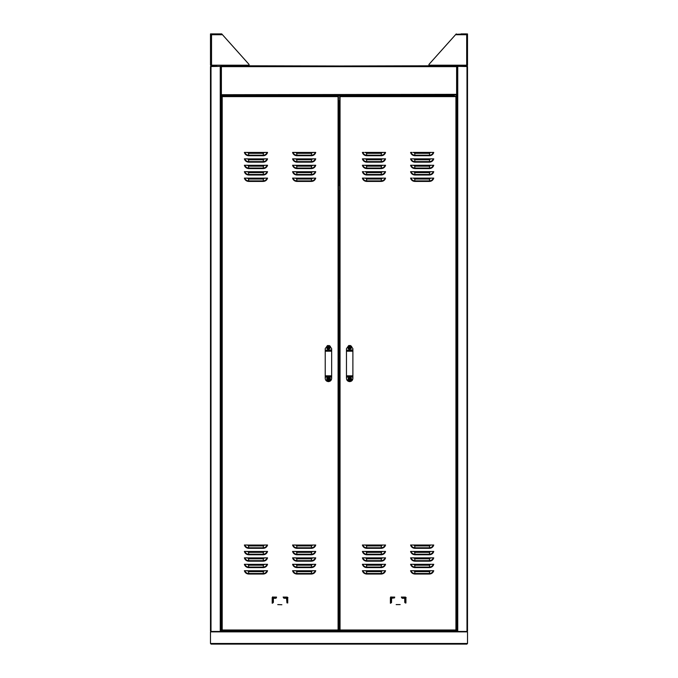 <?xml version="1.0" encoding="UTF-8"?>
<svg xmlns="http://www.w3.org/2000/svg" width="678" height="678" viewBox="0 0 678 678"><rect width="100%" height="100%" fill="white"/><g stroke="black" fill="none" stroke-linecap="round" stroke-linejoin="round"><path stroke-width="1.02" d="M211.002 66.029L216.918 66.224L211.002 66.029L210.494 66.546L220.774 66.351L220.774 69.546M220.774 72.148L220.774 88.826M220.774 91.42L220.774 94.945L221.384 94.335L220.774 94.717L221.011 66.029L457.226 66.266L457.226 631.472M221.587 101.369L220.774 101.369L220.774 184.899L221.587 184.899M221.587 191.323L220.774 191.323L220.774 297.345L221.587 297.345M221.587 303.769L220.774 303.769L220.774 409.792L221.587 409.792M221.587 416.216L220.774 416.216L220.774 525.747L220.808 526.306L220.808 525.747L221.587 525.747L220.808 525.747M221.587 532.171L220.774 532.171L220.774 630.642M221.07 616.124L221.409 620.319M221.07 349.458L221.409 353.662M221.07 216.129L221.409 220.333M221.07 482.787L221.409 486.99M210.494 66.546L210.494 630.964L211.002 631.472L210.494 630.964L211.002 631.472L220.774 631.472L220.774 66.351M466.896 644.1L467.506 643.49L466.896 644.1L211.104 644.1L210.494 643.49L211.104 644.1M210.494 631.862L210.494 643.49L467.506 643.49L467.506 631.862L210.494 631.862L211.129 631.252M220.774 631.252L457.04 631.057M466.871 631.252L467.506 631.862M221.409 631.252L221.587 626.625M456.54 626.625L456.591 631.252M339.432 626.625L338.695 626.625M456.989 66.224L456.616 66.639L457.226 66.266M221.011 66.224L221.384 66.639L220.774 66.266M220.774 94.945L221.384 94.335L221.384 66.639L456.616 66.639L456.616 94.335L457.226 94.945L220.774 94.945L221.096 95.903L224.308 95.903L224.308 94.945M457.226 94.945L456.616 94.335L220.774 94.717M277.963 604.59L281.879 604.734L277.751 604.606M272.192 603.242L272.98 602.869L272.209 603.022L272.209 597.589L272.7 597.098L276.531 597.098L276.378 597.869L276.548 597.191M283.167 597.013L283.548 597.869L283.396 597.098L287.226 597.098L287.718 597.589L287.718 603.022M276.31 597.852L273.302 598.191L272.963 602.801M273.302 602.395L272.98 602.869M286.964 602.801L286.625 598.191L283.624 597.852M284.023 598.191L286.548 598.267L286.947 602.869M284.023 598.267L283.548 597.869M276.378 597.869L275.904 598.191M273.378 602.395L273.378 598.267L275.904 598.267M294.032 152.423L292.565 152.423C293.252 154.465 294.667 155.567 296.811 155.728L311.499 155.728C313.643 155.567 315.058 154.465 315.745 152.423L314.287 152.423M313.236 152.423L312.77 152.423M295.54 152.423L295.074 152.423M294.032 165.271L292.565 165.271C293.252 167.313 294.667 168.424 296.811 168.585L311.499 168.585C313.643 168.424 315.058 167.313 315.745 165.271L314.287 165.271M313.236 165.271L312.77 165.271M295.54 165.271L295.074 165.271M245.834 152.423L244.377 152.423C245.063 154.465 246.478 155.567 248.623 155.728L263.31 155.728C265.454 155.567 266.869 154.465 267.556 152.423L266.09 152.423M265.047 152.423L264.581 152.423M247.351 152.423L246.877 152.423M245.834 165.271L244.377 165.271C245.063 167.313 246.478 168.424 248.623 168.585L263.31 168.585C265.454 168.424 266.869 167.313 267.556 165.271L266.09 165.271M265.047 165.271L264.581 165.271M247.351 165.271L246.877 165.271M245.834 178.119L244.377 178.119C245.063 180.17 246.478 181.272 248.623 181.433L263.31 181.433C265.454 181.272 266.869 180.17 267.556 178.119L266.09 178.119M265.047 178.119L264.581 178.119M247.351 178.119L246.877 178.119M294.032 545.019L292.565 545.019C293.252 547.061 294.667 548.171 296.811 548.332L311.499 548.332C313.643 548.171 315.058 547.061 315.745 545.019L314.287 545.019M313.236 545.019L312.77 545.019M295.54 545.019L295.074 545.019M294.032 557.867L292.565 557.867C293.252 559.918 294.667 561.02 296.811 561.181L311.499 561.181C313.643 561.02 315.058 559.918 315.745 557.867L314.287 557.867M313.236 557.867L312.77 557.867M295.54 557.867L295.074 557.867M245.834 545.019L244.377 545.019C245.063 547.061 246.478 548.171 248.623 548.332L263.31 548.332C265.454 548.171 266.869 547.061 267.556 545.019L266.09 545.019M265.047 545.019L264.581 545.019M247.351 545.019L246.877 545.019M245.834 557.867L244.377 557.867C245.063 559.918 246.478 561.02 248.623 561.181L263.31 561.181C265.454 561.02 266.869 559.918 267.556 557.867L266.09 557.867M265.047 557.867L264.581 557.867M247.351 557.867L246.877 557.867M245.834 570.723L244.377 570.723C245.063 572.766 246.478 573.868 248.623 574.037L263.31 574.037C265.454 573.868 266.869 572.766 267.556 570.723L266.09 570.723M265.047 570.723L264.581 570.723M247.351 570.723L246.877 570.723M294.032 570.723L292.565 570.723C293.252 572.766 294.667 573.868 296.811 574.037L311.499 574.037C313.643 573.868 315.058 572.766 315.745 570.723L314.287 570.723M313.236 570.723L312.77 570.723M295.54 570.723L295.074 570.723M245.834 564.291L244.377 564.291C245.063 566.342 246.478 567.444 248.623 567.605L263.31 567.605C265.454 567.444 266.869 566.342 267.556 564.291L266.09 564.291M265.047 564.291L264.581 564.291M247.351 564.291L246.877 564.291M245.834 551.443L244.377 551.443C245.063 553.494 246.478 554.596 248.623 554.757L263.31 554.757C265.454 554.596 266.869 553.494 267.556 551.443L266.09 551.443M265.047 551.443L264.581 551.443M247.351 551.443L246.877 551.443M294.032 564.291L292.565 564.291C293.252 566.342 294.667 567.444 296.811 567.605L311.499 567.605C313.643 567.444 315.058 566.342 315.745 564.291L314.287 564.291M313.236 564.291L312.77 564.291M295.54 564.291L295.074 564.291M294.032 551.443L292.565 551.443C293.252 553.494 294.667 554.596 296.811 554.757L311.499 554.757C313.643 554.596 315.058 553.494 315.745 551.443L314.287 551.443M313.236 551.443L312.77 551.443M295.54 551.443L295.074 551.443M294.032 178.119L292.565 178.119C293.252 180.17 294.667 181.272 296.811 181.433L311.499 181.433C313.643 181.272 315.058 180.17 315.745 178.119L314.287 178.119M313.236 178.119L312.77 178.119M295.54 178.119L295.074 178.119M245.834 171.695L244.377 171.695C245.063 173.746 246.478 174.848 248.623 175.009L263.31 175.009C265.454 174.848 266.869 173.746 267.556 171.695L266.09 171.695M265.047 171.695L264.581 171.695M247.351 171.695L246.877 171.695M245.834 158.847L244.377 158.847C245.063 160.889 246.478 162 248.623 162.161L263.31 162.161C265.454 162 266.869 160.889 267.556 158.847L266.09 158.847M265.047 158.847L264.581 158.847M247.351 158.847L246.877 158.847M294.032 171.695L292.565 171.695C293.252 173.746 294.667 174.848 296.811 175.009L311.499 175.009C313.643 174.848 315.058 173.746 315.745 171.695L314.287 171.695M313.236 171.695L312.77 171.695M295.54 171.695L295.074 171.695M294.032 158.847L292.565 158.847C293.252 160.889 294.667 162 296.811 162.161L311.499 162.161C313.643 162 315.058 160.889 315.745 158.847L314.287 158.847M313.236 158.847L312.77 158.847M295.54 158.847L295.074 158.847M315.151 152.423L312.643 152.423L311.499 153.321L311.499 155.203C313.346 155.093 314.6 154.169 315.262 152.457L293.049 152.457C293.718 154.169 294.972 155.093 296.811 155.203L311.499 155.203L311.499 155.728M292.565 152.423L295.667 152.423L296.811 153.321L296.811 155.728M315.151 165.271L312.643 165.271L311.499 166.169L311.499 168.051C313.346 167.941 314.6 167.025 315.262 165.305L293.049 165.305C293.718 167.025 294.972 167.941 296.811 168.051L311.499 168.051L311.499 168.585M292.565 165.271L295.667 165.271L296.811 166.169L296.811 168.585M266.963 152.423L264.454 152.423L263.31 153.321L263.31 155.203C265.149 155.093 266.403 154.169 267.073 152.457L244.86 152.457C245.521 154.169 246.784 155.093 248.623 155.203L263.31 155.203L263.31 155.728M244.377 152.423L247.478 152.423L248.623 153.321L248.623 155.728M266.963 165.271L264.454 165.271L263.31 166.169L263.31 168.051C265.149 167.941 266.403 167.025 267.073 165.305L244.86 165.305C245.521 167.025 246.784 167.941 248.623 168.051L263.31 168.051L263.31 168.585M244.377 165.271L247.478 165.271L248.623 166.169L248.623 168.585M266.963 178.119L264.454 178.119L263.31 179.017L263.31 180.899C265.149 180.789 266.403 179.873 267.073 178.153L244.86 178.153C245.521 179.873 246.784 180.789 248.623 180.899L263.31 180.899L263.31 181.433M244.377 178.119L247.478 178.119L248.623 179.017L248.623 181.433M315.151 545.019L312.643 545.019L311.499 545.917L311.499 547.799C313.346 547.688 314.6 546.773 315.262 545.053L293.049 545.053C293.718 546.773 294.972 547.688 296.811 547.799L311.499 547.799L311.499 548.332M292.565 545.019L295.667 545.019L296.811 545.917L296.811 548.332M315.151 557.867L312.643 557.867L311.499 558.774L311.499 560.655C313.346 560.537 314.6 559.621 315.262 557.901L293.049 557.901C293.718 559.621 294.972 560.537 296.811 560.655L311.499 560.655L311.499 561.181M292.565 557.867L295.667 557.867L296.811 558.774L296.811 561.181M266.963 545.019L264.454 545.019L263.31 545.917L263.31 547.799C265.149 547.688 266.403 546.773 267.073 545.053L244.86 545.053C245.521 546.773 246.784 547.688 248.623 547.799L263.31 547.799L263.31 548.332M244.377 545.019L247.478 545.019L248.623 545.917L248.623 548.332M266.963 557.867L264.454 557.867L263.31 558.774L263.31 560.655C265.149 560.537 266.403 559.621 267.073 557.901L244.86 557.901C245.521 559.621 246.784 560.537 248.623 560.655L263.31 560.655L263.31 561.181M244.377 557.867L247.478 557.867L248.623 558.774L248.623 561.181M266.963 570.723L264.454 570.723L263.31 571.622L263.31 573.503C265.149 573.393 266.403 572.478 267.073 570.757L244.86 570.757C245.521 572.478 246.784 573.393 248.623 573.503L263.31 573.503L263.31 574.037M244.377 570.723L247.478 570.723L248.623 571.622L248.623 574.037M315.151 570.723L312.643 570.723L311.499 571.622L311.499 573.503C313.346 573.393 314.6 572.478 315.262 570.757L293.049 570.757C293.718 572.478 294.972 573.393 296.811 573.503L311.499 573.503L311.499 574.037M292.565 570.723L295.667 570.723L296.811 571.622L296.811 574.037M266.963 564.291L264.454 564.291L263.31 565.198L263.31 567.079C265.149 566.961 266.403 566.045 267.073 564.333L244.86 564.333C245.521 566.045 246.784 566.961 248.623 567.079L263.31 567.079L263.31 567.605M244.377 564.291L247.478 564.291L248.623 565.198L248.623 567.605M266.963 551.443L264.454 551.443L263.31 552.341L263.31 554.223C265.149 554.112 266.403 553.197 267.073 551.477L244.86 551.477C245.521 553.197 246.784 554.112 248.623 554.223L263.31 554.223L263.31 554.757M244.377 551.443L247.478 551.443L248.623 552.341L248.623 554.757M315.151 564.291L312.643 564.291L311.499 565.198L311.499 567.079C313.346 566.961 314.6 566.045 315.262 564.333L293.049 564.333C293.718 566.045 294.972 566.961 296.811 567.079L311.499 567.079L311.499 567.605M292.565 564.291L295.667 564.291L296.811 565.198L296.811 567.605M315.151 551.443L312.643 551.443L311.499 552.341L311.499 554.223C313.346 554.112 314.6 553.197 315.262 551.477L293.049 551.477C293.718 553.197 294.972 554.112 296.811 554.223L311.499 554.223L311.499 554.757M292.565 551.443L295.667 551.443L296.811 552.341L296.811 554.757M315.151 178.119L312.643 178.119L311.499 179.017L311.499 180.899C313.346 180.789 314.6 179.873 315.262 178.153L293.049 178.153C293.718 179.873 294.972 180.789 296.811 180.899L311.499 180.899L311.499 181.433M292.565 178.119L295.667 178.119L296.811 179.017L296.811 181.433M266.963 171.695L264.454 171.695L263.31 172.593L263.31 174.475C265.149 174.365 266.403 173.449 267.073 171.729L244.86 171.729C245.521 173.449 246.784 174.365 248.623 174.475L263.31 174.475L263.31 175.009M244.377 171.695L247.478 171.695L248.623 172.593L248.623 175.009M266.963 158.847L264.454 158.847L263.31 159.745L263.31 161.627C265.149 161.517 266.403 160.601 267.073 158.881L244.86 158.881C245.521 160.601 246.784 161.517 248.623 161.627L263.31 161.627L263.31 162.161M244.377 158.847L247.478 158.847L248.623 159.745L248.623 162.161M315.151 171.695L312.643 171.695L311.499 172.593L311.499 174.475C313.346 174.365 314.6 173.449 315.262 171.729L293.049 171.729C293.718 173.449 294.972 174.365 296.811 174.475L311.499 174.475L311.499 175.009M292.565 171.695L295.667 171.695L296.811 172.593L296.811 175.009M315.151 158.847L312.643 158.847L311.499 159.745L311.499 161.627C313.346 161.517 314.6 160.601 315.262 158.881L293.049 158.881C293.718 160.601 294.972 161.517 296.811 161.627L311.499 161.627L311.499 162.161M292.565 158.847L295.667 158.847L296.811 159.745L296.811 162.161M338.39 96.005L338.695 630.303L221.587 630.303L221.587 96.31L338.5 96.31M338.5 630.303L338.085 629.998L338.39 630.608M225.104 96.005L223.664 95.903M225.104 630.608L223.825 630.608M222.198 96.31L221.587 96.31M454.336 631.252L454.336 630.608M456.269 630.176L456.269 631.252M454.336 95.903L453.023 96.005M456.269 96.429L456.269 95.903M223.664 631.252L223.664 630.608M221.731 630.303L221.731 631.252M249.046 65.8L338.966 65.995M221.859 630.642L221.248 630.413L221.248 532.171M221.248 525.747L221.248 416.216M221.248 409.792L221.248 303.769M221.248 297.345L221.248 191.323M221.248 184.899L221.248 101.369M221.248 66.639L221.859 66.41M339.161 101.369L339.161 184.899M339.161 191.323L339.161 297.345M339.161 303.769L339.161 409.792M339.161 416.216L339.161 525.747M339.161 532.171L339.161 626.625M339.517 65.995L428.954 65.8M339.322 626.625L339.322 532.171M339.322 525.747L339.322 416.216M339.322 409.792L339.322 303.769M339.322 297.345L339.322 191.323M339.322 184.899L339.322 101.369M457.226 630.413L456.591 630.642M456.616 66.41L457.226 66.639M339.322 348.687L339.025 349.297M339.322 482.016L339.025 482.626M339.22 615.471L338.831 615.955M339.22 348.814L338.831 349.297M339.22 215.485L338.831 215.96M339.22 482.143L338.831 482.626M338.695 101.369L339.432 101.369M456.54 101.369L457.226 101.369M397.749 94.945L398.41 95.412M400.003 95.412L400.664 94.945M278.878 94.945L279.539 95.412M281.133 95.412L281.794 94.945M433.132 66.029L431.208 66.029M458.913 66.029L456.828 66.029L458.913 66.029M452.489 66.029L450.404 66.029L452.489 66.029M428.954 64.418L456.269 33.9L428.954 64.418L428.954 66.029L466.464 66.029L466.693 65.207L466.464 66.029M456.269 34.019L456.269 34.722L466.693 34.722L466.464 33.9L456.269 34.298M428.954 65.207L466.693 65.207L466.693 34.722L467.506 34.722L467.506 65.207L466.617 65.622M467.506 34.722L467.506 64.418L467.506 33.9L467.506 34.722L466.693 33.9L467.506 34.722M467.108 34.019L466.617 34.298L467.108 34.722L466.693 33.9L461.082 33.9M467.006 65.961L467.447 65.52M465.261 66.029L466.693 65.622M466.693 66.029L463.337 66.029M210.494 65.207L210.494 34.722L210.892 34.019L210.892 34.722L211.307 34.298L210.494 34.722L211.307 33.9L210.494 33.9L210.494 34.722L210.494 33.9L210.494 34.722L221.731 34.722L221.731 33.9L249.046 64.418L249.046 66.029M211.307 33.9L217.138 33.9M461.082 65.622L456.955 66.029M221.731 34.722L221.731 34.019M211.536 66.029L211.536 33.9L221.731 33.9L249.046 64.418M331.661 377.121L325.228 377.121L325.228 378.409C325.423 380.358 326.491 381.426 328.449 381.621C330.398 381.426 331.466 380.358 331.661 378.409L331.661 376.799L325.228 376.799L325.228 350.229L331.661 350.229L331.661 376.799M329.355 345.543L331.661 348.619L331.661 349.907L325.228 350.229M325.228 349.907L325.228 348.619L327.533 345.543M352.891 377.121L346.466 377.121L346.466 378.409C346.661 380.358 347.729 381.426 349.679 381.621C351.636 381.426 352.704 380.358 352.891 378.409L352.891 376.799L346.466 376.799L346.466 350.229L352.891 350.229L352.891 376.799M350.594 345.543L352.891 348.619L352.891 349.907L346.466 350.229M346.466 349.907L346.466 348.619L348.772 345.543M349.755 378.68L348.67 379.214L349.526 380.383L349.831 379.688L350.551 379.917L350.229 378.502L349.755 378.68L350.229 378.502M350.696 379.519L350.187 379.383M350.263 379.349L351.433 378.57C353.009 380.358 348.263 382.536 347.933 380.172C348.06 377.375 349.229 376.841 351.433 378.57C351.306 381.358 350.136 381.9 347.933 380.172C348.06 377.375 349.229 376.841 351.433 378.57M350.001 379.222L350.077 378.799M349.136 380.239L348.67 379.214M350.551 379.917L349.526 380.383M348.814 378.824L349.831 378.349M347.933 380.172L349.365 379.519M349.645 346.551L348.653 347.255L349.695 348.263L350.712 347.229L349.975 347.043L350.085 346.297M350.712 347.229L350.187 347.178M350.255 347.128L351.289 346.17C353.128 347.695 348.78 350.594 348.077 348.314C347.763 345.534 348.839 344.814 351.289 346.17C351.594 348.95 350.526 349.662 348.077 348.314C347.763 345.526 348.831 344.814 351.289 346.17M349.975 347.043L349.975 346.611M349.28 348.187L348.653 347.255M350.628 347.644L349.695 348.263M348.738 346.839L349.67 346.212M348.077 348.314L349.39 347.441M328.322 346.56L327.432 347.382L328.584 348.255L329.466 347.102L328.711 347.009L328.305 346.221L328.728 346.255M329.466 347.102L328.94 347.111M329 347.06L329.898 345.975C331.915 347.255 327.974 350.679 326.991 348.509C326.33 345.788 327.296 344.941 329.898 345.975C330.559 348.695 329.593 349.534 326.991 348.509C326.33 345.788 327.296 344.941 329.898 345.975M328.711 347.009L328.661 346.585M328.169 348.229L327.432 347.382M329.432 347.517L328.584 348.255M327.457 346.958L328.305 346.221M326.991 348.509L328.177 347.475M328.262 378.697L327.449 379.604L328.677 380.366L328.703 379.612L329.457 379.553L328.635 378.358L328.262 378.697L328.635 378.358M329.44 379.129L328.923 379.197M328.974 379.138L329.771 377.977C331.906 379.053 328.305 382.841 327.118 380.765C326.203 378.121 327.084 377.188 329.771 377.977C330.686 380.621 329.805 381.545 327.118 380.765C326.203 378.121 327.084 377.188 329.771 377.977M328.686 379.112L328.601 378.688M328.262 380.375L327.449 379.604M329.457 379.553L328.677 380.366M327.432 379.18L328.211 378.366M327.118 380.765L328.203 379.621M466.091 66.368L465.439 66.224M215.307 66.368L212.087 66.224M215.409 66.368L214.672 66.224M465.871 66.224L462.54 66.368M457.226 66.351L467.506 66.546L467.506 630.964L466.998 631.472L457.743 631.472L457.743 66.351M467.506 66.546L466.998 66.029L461.082 66.224L466.998 66.029M466.998 631.472L467.506 630.964L466.998 631.472L466.998 66.351M363.84 152.423L362.383 152.423C363.069 154.465 364.484 155.567 366.629 155.728L381.316 155.728C383.46 155.567 384.875 154.465 385.562 152.423L384.095 152.423M383.062 152.423L382.587 152.423M365.357 152.423L364.891 152.423M362.383 152.423L362.866 152.457C363.527 154.169 364.781 155.093 366.629 155.203L381.316 155.203C383.155 155.093 384.409 154.169 385.079 152.457L385.562 152.423M363.84 165.271L362.383 165.271C363.069 167.313 364.484 168.424 366.629 168.585L381.316 168.585C383.46 168.424 384.875 167.313 385.562 165.271L384.095 165.271M383.062 165.271L382.587 165.271M365.357 165.271L364.891 165.271M362.984 165.271L365.484 165.271L362.866 165.305C363.527 167.025 364.781 167.941 366.629 168.051L381.316 168.051C383.155 167.941 384.409 167.025 385.079 165.305L385.562 165.271M412.038 152.423L410.571 152.423C411.258 154.465 412.673 155.567 414.817 155.728L429.505 155.728C431.649 155.567 433.064 154.465 433.751 152.423L432.293 152.423M431.25 152.423L430.776 152.423M413.546 152.423L413.08 152.423M410.571 152.423L411.054 152.457C411.724 154.169 412.978 155.093 414.817 155.203L429.505 155.203C431.344 155.093 432.606 154.169 433.267 152.457L433.751 152.423M412.038 165.271L410.571 165.271C411.258 167.313 412.673 168.424 414.817 168.585L429.505 168.585C431.649 168.424 433.064 167.313 433.751 165.271L432.293 165.271M431.25 165.271L430.776 165.271M413.546 165.271L413.08 165.271M411.173 165.271L413.673 165.271L411.054 165.305C411.724 167.025 412.978 167.941 414.817 168.051L429.505 168.051C431.344 167.941 432.606 167.025 433.267 165.305L433.751 165.271M412.038 178.119L410.571 178.119C411.258 180.17 412.673 181.272 414.817 181.433L429.505 181.433C431.649 181.272 433.064 180.17 433.751 178.119L432.293 178.119M431.25 178.119L430.776 178.119M413.546 178.119L413.08 178.119M410.571 178.119L411.054 178.153C411.724 179.873 412.978 180.789 414.817 180.899L429.505 180.899C431.344 180.789 432.606 179.873 433.267 178.153L433.751 178.119M363.84 545.019L362.383 545.019C363.069 547.061 364.484 548.171 366.629 548.332L381.316 548.332C383.46 548.171 384.875 547.061 385.562 545.019L384.095 545.019M383.062 545.019L382.587 545.019M365.357 545.019L364.891 545.019M362.984 545.019L365.484 545.019L362.866 545.053C363.527 546.773 364.781 547.688 366.629 547.799L381.316 547.799C383.155 547.688 384.409 546.773 385.079 545.053L385.562 545.019M363.84 557.867L362.383 557.867C363.069 559.918 364.484 561.02 366.629 561.181L381.316 561.181C383.46 561.02 384.875 559.918 385.562 557.867L384.095 557.867M383.062 557.867L382.587 557.867M365.357 557.867L364.891 557.867M362.984 557.867L365.484 557.867L362.866 557.901C363.527 559.621 364.781 560.537 366.629 560.655L381.316 560.655C383.155 560.537 384.409 559.621 385.079 557.901L385.562 557.867M412.038 545.019L410.571 545.019C411.258 547.061 412.673 548.171 414.817 548.332L429.505 548.332C431.649 548.171 433.064 547.061 433.751 545.019L432.293 545.019M431.25 545.019L430.776 545.019M413.546 545.019L413.08 545.019M411.173 545.019L413.673 545.019L411.054 545.053C411.724 546.773 412.978 547.688 414.817 547.799L429.505 547.799C431.344 547.688 432.606 546.773 433.267 545.053L433.751 545.019M412.038 557.867L410.571 557.867C411.258 559.918 412.673 561.02 414.817 561.181L429.505 561.181C431.649 561.02 433.064 559.918 433.751 557.867L432.293 557.867M431.25 557.867L430.776 557.867M413.546 557.867L413.08 557.867M411.173 557.867L413.673 557.867L411.054 557.901C411.724 559.621 412.978 560.537 414.817 560.655L429.505 560.655C431.344 560.537 432.606 559.621 433.267 557.901L433.751 557.867M412.038 570.723L410.571 570.723C411.258 572.766 412.673 573.868 414.817 574.037L429.505 574.037C431.649 573.868 433.064 572.766 433.751 570.723L432.293 570.723M431.25 570.723L430.776 570.723M413.546 570.723L413.08 570.723M411.173 570.723L413.673 570.723L411.054 570.757C411.724 572.478 412.978 573.393 414.817 573.503L429.505 573.503C431.344 573.393 432.606 572.478 433.267 570.757L433.751 570.723M363.84 570.723L362.383 570.723C363.069 572.766 364.484 573.868 366.629 574.037L381.316 574.037C383.46 573.868 384.875 572.766 385.562 570.723L384.095 570.723M383.062 570.723L382.587 570.723M365.357 570.723L364.891 570.723M362.984 570.723L365.484 570.723L362.866 570.757C363.527 572.478 364.781 573.393 366.629 573.503L381.316 573.503C383.155 573.393 384.409 572.478 385.079 570.757L385.562 570.723M412.038 564.291L410.571 564.291C411.258 566.342 412.673 567.444 414.817 567.605L429.505 567.605C431.649 567.444 433.064 566.342 433.751 564.291L432.293 564.291M431.25 564.291L430.776 564.291M413.546 564.291L413.08 564.291M411.173 564.291L413.673 564.291L411.054 564.333C411.724 566.045 412.978 566.961 414.817 567.079L429.505 567.079C431.344 566.961 432.606 566.045 433.267 564.333L433.751 564.291M412.038 551.443L410.571 551.443C411.258 553.494 412.673 554.596 414.817 554.757L429.505 554.757C431.649 554.596 433.064 553.494 433.751 551.443L432.293 551.443M431.25 551.443L430.776 551.443M413.546 551.443L413.08 551.443M411.173 551.443L413.673 551.443L411.054 551.477C411.724 553.197 412.978 554.112 414.817 554.223L429.505 554.223C431.344 554.112 432.606 553.197 433.267 551.477L433.751 551.443M363.84 564.291L362.383 564.291C363.069 566.342 364.484 567.444 366.629 567.605L381.316 567.605C383.46 567.444 384.875 566.342 385.562 564.291L384.095 564.291M383.062 564.291L382.587 564.291M365.357 564.291L364.891 564.291M362.984 564.291L365.484 564.291L362.866 564.333C363.527 566.045 364.781 566.961 366.629 567.079L381.316 567.079C383.155 566.961 384.409 566.045 385.079 564.333L385.562 564.291M363.84 551.443L362.383 551.443C363.069 553.494 364.484 554.596 366.629 554.757L381.316 554.757C383.46 554.596 384.875 553.494 385.562 551.443L384.095 551.443M383.062 551.443L382.587 551.443M365.357 551.443L364.891 551.443M362.984 551.443L365.484 551.443L362.866 551.477C363.527 553.197 364.781 554.112 366.629 554.223L381.316 554.223C383.155 554.112 384.409 553.197 385.079 551.477L385.562 551.443M363.84 178.119L362.383 178.119C363.069 180.17 364.484 181.272 366.629 181.433L381.316 181.433C383.46 181.272 384.875 180.17 385.562 178.119L384.095 178.119M383.062 178.119L382.587 178.119M365.357 178.119L364.891 178.119M362.984 178.119L365.484 178.119L362.866 178.153C363.527 179.873 364.781 180.789 366.629 180.899L381.316 180.899C383.155 180.789 384.409 179.873 385.079 178.153L385.562 178.119M412.038 171.695L410.571 171.695C411.258 173.746 412.673 174.848 414.817 175.009L429.505 175.009C431.649 174.848 433.064 173.746 433.751 171.695L432.293 171.695M431.25 171.695L430.776 171.695M413.546 171.695L413.08 171.695M411.173 171.695L413.673 171.695L411.054 171.729C411.724 173.449 412.978 174.365 414.817 174.475L429.505 174.475C431.344 174.365 432.606 173.449 433.267 171.729L433.751 171.695M412.038 158.847L410.571 158.847C411.258 160.889 412.673 162 414.817 162.161L429.505 162.161C431.649 162 433.064 160.889 433.751 158.847L432.293 158.847M431.25 158.847L430.776 158.847M413.546 158.847L413.08 158.847M411.173 158.847L413.673 158.847L411.054 158.881C411.724 160.601 412.978 161.517 414.817 161.627L429.505 161.627C431.344 161.517 432.606 160.601 433.267 158.881L433.751 158.847M363.84 171.695L362.383 171.695C363.069 173.746 364.484 174.848 366.629 175.009L381.316 175.009C383.46 174.848 384.875 173.746 385.562 171.695L384.095 171.695M383.062 171.695L382.587 171.695M365.357 171.695L364.891 171.695M362.383 171.695L362.866 171.729C363.527 173.449 364.781 174.365 366.629 174.475L381.316 174.475C383.155 174.365 384.409 173.449 385.079 171.729L385.562 171.695M363.84 158.847L362.383 158.847C363.069 160.889 364.484 162 366.629 162.161L381.316 162.161C383.46 162 384.875 160.889 385.562 158.847L384.095 158.847M383.062 158.847L382.587 158.847M365.357 158.847L364.891 158.847M362.984 158.847L365.484 158.847L362.866 158.881C363.527 160.601 364.781 161.517 366.629 161.627L381.316 161.627C383.155 161.517 384.409 160.601 385.079 158.881L385.562 158.847M385.079 152.457L382.46 152.423L385.079 152.457M385.079 165.305L382.46 165.271L385.079 165.305M433.267 152.457L430.649 152.423L433.267 152.457M433.267 165.305L430.649 165.271L433.267 165.305M433.267 178.153L430.649 178.119L433.267 178.153M385.079 545.053L382.46 545.019L385.079 545.053M385.079 557.901L382.46 557.867L385.079 557.901M433.267 545.053L430.649 545.019L433.267 545.053M433.267 557.901L430.649 557.867L433.267 557.901M433.267 570.757L430.649 570.723L433.267 570.757M385.079 570.757L382.46 570.723L385.079 570.757M433.267 564.333L430.649 564.291L433.267 564.333M433.267 551.477L430.649 551.443L433.267 551.477M385.079 564.333L382.46 564.291L385.079 564.333M385.079 551.477L382.46 551.443L385.079 551.477M385.079 178.153L382.46 178.119L385.079 178.153M433.267 171.729L430.649 171.695L433.267 171.729M433.267 158.881L430.649 158.847L433.267 158.881M385.079 171.729L382.46 171.695L385.079 171.729M385.079 158.881L382.46 158.847L385.079 158.881M339.627 96.31L456.54 96.31L456.54 630.303L339.432 630.303L339.737 96.005M456.048 96.268L456.54 96.31M339.737 630.608L340.042 629.998L339.627 630.303M456.54 630.303L455.93 629.998L456.082 630.43M381.316 153.321L382.46 152.423L365.484 152.423L366.629 153.321L381.316 153.321L381.316 155.728M381.316 166.169L382.46 165.271L365.484 165.271L366.629 166.169L381.316 166.169L381.316 168.585M429.505 153.321L430.649 152.423L413.673 152.423L414.817 153.321L429.505 153.321L429.505 155.728M429.505 166.169L430.649 165.271L413.673 165.271L414.817 166.169L429.505 166.169L429.505 168.585M429.505 179.017L430.649 178.119L413.673 178.119L414.817 179.017L429.505 179.017L429.505 181.433M381.316 545.917L382.46 545.019L365.484 545.019L366.629 545.917L381.316 545.917L381.316 548.332M381.316 558.774L382.46 557.867L365.484 557.867L366.629 558.774L381.316 558.774L381.316 561.181M429.505 545.917L430.649 545.019L413.673 545.019L414.817 545.917L429.505 545.917L429.505 548.332M429.505 558.774L430.649 557.867L413.673 557.867L414.817 558.774L429.505 558.774L429.505 561.181M429.505 571.622L430.649 570.723L413.673 570.723L414.817 571.622L429.505 571.622L429.505 574.037M381.316 571.622L382.46 570.723L365.484 570.723L366.629 571.622L381.316 571.622L381.316 574.037M429.505 565.198L430.649 564.291L413.673 564.291L414.817 565.198L429.505 565.198L429.505 567.605M429.505 552.341L430.649 551.443L413.673 551.443L414.817 552.341L429.505 552.341L429.505 554.757M381.316 565.198L382.46 564.291L365.484 564.291L366.629 565.198L381.316 565.198L381.316 567.605M381.316 552.341L382.46 551.443L365.484 551.443L366.629 552.341L381.316 552.341L381.316 554.757M381.316 179.017L382.46 178.119L365.484 178.119L366.629 179.017L381.316 179.017L381.316 181.433M429.505 172.593L430.649 171.695L413.673 171.695L414.817 172.593L429.505 172.593L429.505 175.009M429.505 159.745L430.649 158.847L413.673 158.847L414.817 159.745L429.505 159.745L429.505 162.161M381.316 172.593L382.46 171.695L365.484 171.695L366.629 172.593L381.316 172.593L381.316 175.009M381.316 159.745L382.46 158.847L365.484 158.847L366.629 159.745L381.316 159.745L381.316 162.161M454.302 630.608L453.023 630.608M400.164 604.59L396.164 604.606L400.164 604.59M401.368 597.013L401.749 597.869L401.596 597.098L405.427 597.098L405.919 597.589L405.919 603.022L405.147 602.869L405.758 603.022M390.384 603.242L391.181 602.869L390.409 603.022L390.409 597.589L390.901 597.098L394.732 597.098M405.156 602.801L404.825 598.191L401.749 597.869M394.503 597.852L391.503 598.191L391.503 602.395L391.579 598.267L394.579 597.869M391.579 602.395L391.181 602.869M405.147 602.869L404.825 602.395M402.224 598.267L404.749 598.267L404.749 602.395M338.695 532.171L339.432 532.171M456.54 532.171L457.226 532.171M456.54 525.747L457.226 525.747M338.695 525.747L339.432 525.747M338.695 191.323L339.432 191.323M456.54 191.323L457.226 191.323M338.695 184.899L339.432 184.899M456.54 184.899L457.192 184.899M338.695 303.769L339.432 303.769M456.54 303.769L457.226 303.769M338.695 297.345L339.432 297.345M456.54 297.345L457.192 297.345M338.695 416.216L339.432 416.216M456.54 416.216L457.226 416.216M338.695 409.792L339.432 409.792M456.54 409.792L457.192 409.792M211.002 66.351L211.002 631.472M220.257 66.351L220.257 631.472M454.336 630.828L223.664 630.828M287.93 597.589L287.226 597.098M272.7 596.877L272.209 597.589M272.505 597.589L272.505 602.878M287.43 602.878L287.43 597.589M276.387 597.386L272.7 597.386M287.226 597.386L283.54 597.386M222.198 96.615L338.085 96.615L338.085 629.998L222.198 629.998L222.198 96.615M311.499 153.321L296.811 153.321M311.499 166.169L296.811 166.169M263.31 153.321L248.623 153.321M263.31 166.169L248.623 166.169M263.31 179.017L248.623 179.017M311.499 545.917L296.811 545.917M311.499 558.774L296.811 558.774M263.31 545.917L248.623 545.917M263.31 558.774L248.623 558.774M263.31 571.622L248.623 571.622M311.499 571.622L296.811 571.622M263.31 565.198L248.623 565.198M263.31 552.341L248.623 552.341M311.499 565.198L296.811 565.198M311.499 552.341L296.811 552.341M311.499 179.017L296.811 179.017M263.31 172.593L248.623 172.593M263.31 159.745L248.623 159.745M311.499 172.593L296.811 172.593M311.499 159.745L296.811 159.745M456.616 101.369L456.616 184.899M456.616 191.323L456.616 297.345M456.616 303.769L456.616 409.792M456.616 416.216L456.616 525.747M456.616 532.171L456.616 630.642M220.774 100.802L221.587 100.802M338.695 100.802L339.432 100.802M456.54 100.802L457.226 100.802M224.308 95.505L453.692 95.505M249.046 65.207L211.307 65.207M325.228 375.832L331.661 375.832M325.228 351.196L331.661 351.196M346.466 375.832L352.891 375.832M346.466 351.196L352.891 351.196M340.042 96.615L455.93 96.615L455.93 629.998L340.042 629.998L340.042 96.615M366.629 155.728L366.629 153.321M366.629 168.585L366.629 166.169M414.817 155.728L414.817 153.321M414.817 168.585L414.817 166.169M414.817 181.433L414.817 179.017M366.629 548.332L366.629 545.917M366.629 561.181L366.629 558.774M414.817 548.332L414.817 545.917M414.817 561.181L414.817 558.774M414.817 574.037L414.817 571.622M366.629 574.037L366.629 571.622M414.817 567.605L414.817 565.198M414.817 554.757L414.817 552.341M366.629 567.605L366.629 565.198M366.629 554.757L366.629 552.341M366.629 181.433L366.629 179.017M414.817 175.009L414.817 172.593M414.817 162.161L414.817 159.745M366.629 175.009L366.629 172.593M366.629 162.161L366.629 159.745M390.901 596.877L390.409 597.589M406.13 597.589L405.427 597.098M394.588 597.386L390.901 597.386M405.427 597.386L401.74 597.386M390.697 597.589L390.697 602.878M405.622 602.878L405.622 597.589M220.774 531.603L221.587 531.603M338.695 531.603L339.432 531.603M456.54 531.603L457.226 531.603M220.808 526.306L221.587 526.306M338.695 526.306L339.432 526.306M220.774 190.764L221.587 190.764M338.695 190.764L339.432 190.764M456.54 190.764L457.226 190.764M338.695 185.458L339.432 185.458M456.54 185.458L457.192 185.458M220.774 303.21L221.587 303.21M338.695 303.21L339.432 303.21M456.54 303.21L457.226 303.21M338.695 297.905L339.432 297.905M456.54 297.905L457.192 297.905M220.774 415.656L221.587 415.656M338.695 415.656L339.432 415.656M456.54 415.656L457.226 415.656M338.695 410.36L339.432 410.36M456.54 410.36L457.192 410.36M456.904 94.945L456.904 95.903M453.692 95.903L453.692 94.945"/></g></svg>
